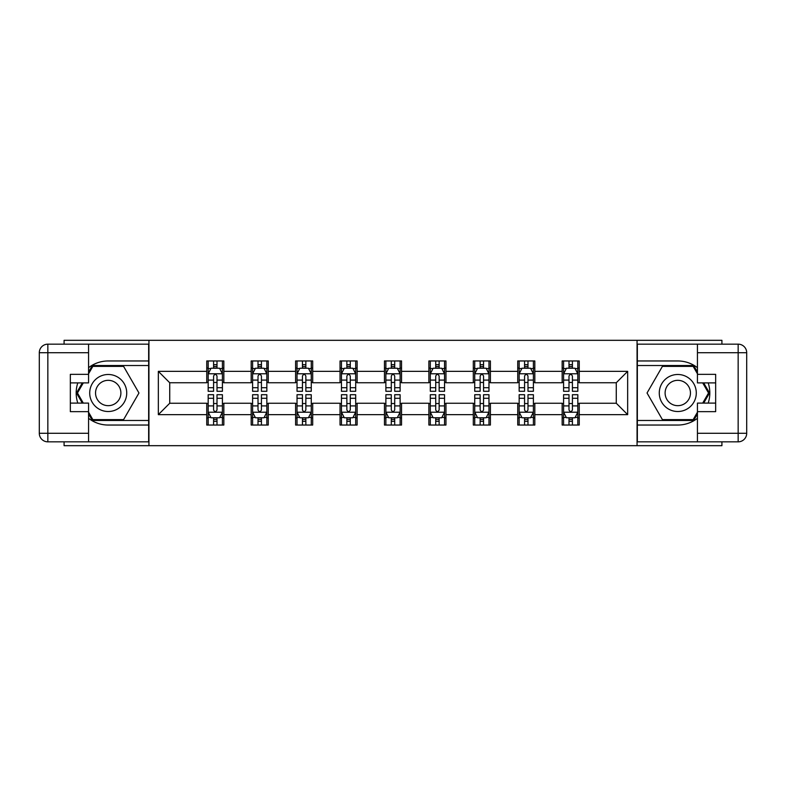 <?xml version="1.0" encoding="UTF-8"?>
<svg xmlns="http://www.w3.org/2000/svg" width="786" height="786" viewBox="0 0 786 786"><rect width="100%" height="100%" fill="white"/><g stroke="black" fill="none" stroke-linecap="round" stroke-linejoin="round"><path stroke-width="1.18" d="M64.079 441.84L64.079 445.682L721.921 445.682L721.921 441.84M721.921 344.16L721.921 340.318L637.063 340.318L637.063 445.682M637.063 340.318L64.079 340.318L64.079 344.16M148.937 445.682L148.937 340.318M579.253 371.356L579.253 360.961L562.157 360.961L562.157 371.356L534.824 371.356L534.824 360.961L517.738 360.961L517.738 371.356L490.395 371.356L490.395 360.961L473.31 360.961L473.31 371.356L445.967 371.356L445.967 360.961L428.881 360.961L428.881 371.356L401.548 371.356L401.548 360.961L384.452 360.961L384.452 371.356L357.119 371.356L357.119 360.961L340.033 360.961L340.033 371.356L312.69 371.356L312.69 360.961L295.605 360.961L295.605 371.356L268.262 371.356L268.262 360.961L251.176 360.961L251.176 371.356L223.843 371.356L223.843 360.961L206.747 360.961L206.747 371.356L158.34 371.356L158.34 414.644L169.727 403.247L206.747 403.247L206.747 425.039L223.843 425.039L223.843 403.247L251.176 403.247L251.176 425.039L268.262 425.039L268.262 403.247L295.605 403.247L295.605 425.039L312.69 425.039L312.69 403.247L340.033 403.247L340.033 425.039L357.119 425.039L357.119 403.247L384.452 403.247L384.452 425.039L401.548 425.039L401.548 403.247L428.881 403.247L428.881 425.039L445.967 425.039L445.967 403.247L473.31 403.247L473.31 425.039L490.395 425.039L490.395 403.247L517.738 403.247L517.738 425.039L534.824 425.039L534.824 403.247L562.157 403.247L562.157 425.039L579.253 425.039L579.253 403.247L616.273 403.247L616.273 382.753L579.253 382.753L579.253 371.356L627.66 371.356L627.66 414.644L579.253 414.644M562.157 414.644L534.824 414.644M517.738 414.644L490.395 414.644M473.31 414.644L445.967 414.644M428.881 414.644L401.548 414.644M384.452 414.644L357.119 414.644M340.033 414.644L312.69 414.644M295.605 414.644L268.262 414.644M251.176 414.644L223.843 414.644M206.747 414.644L158.34 414.644M562.157 371.356L562.157 382.753L534.824 382.753L534.824 371.356M517.738 371.356L517.738 382.753L490.395 382.753L490.395 371.356M473.31 371.356L473.31 382.753L445.967 382.753L445.967 371.356M428.881 371.356L428.881 382.753L401.548 382.753L401.548 371.356M384.452 371.356L384.452 382.753L357.119 382.753L357.119 371.356M340.033 371.356L340.033 382.753L312.69 382.753L312.69 371.356M295.605 371.356L295.605 382.753L268.262 382.753L268.262 371.356M251.176 371.356L251.176 382.753L223.843 382.753L223.843 371.356M206.747 371.356L206.747 382.753L169.727 382.753L158.34 371.356M169.727 382.753L169.727 403.247M627.66 414.644L616.273 403.247M616.273 382.753L627.66 371.356M206.747 368.084L208.172 368.084M213.586 368.084L217.005 368.084M222.418 368.084L223.843 368.084M206.747 382.468L208.172 382.468M213.586 382.468L217.005 382.468M222.418 382.468L223.843 382.468M206.747 403.532L208.172 403.532M213.586 403.532L217.005 403.532M222.418 403.532L223.843 403.532M206.747 417.916L208.172 417.916M213.586 417.916L217.005 417.916M222.418 417.916L223.843 417.916M251.176 403.532L252.601 403.532M258.014 403.532L261.433 403.532M266.837 403.532L268.262 403.532M251.176 417.916L252.601 417.916M258.014 417.916L261.433 417.916M266.837 417.916L268.262 417.916M251.176 368.084L252.601 368.084M258.014 368.084L261.433 368.084M266.837 368.084L268.262 368.084M251.176 382.468L252.601 382.468M258.014 382.468L261.433 382.468M266.837 382.468L268.262 382.468M295.605 403.532L297.029 403.532M302.443 403.532L305.852 403.532M311.266 403.532L312.69 403.532M295.605 417.916L297.029 417.916M302.443 417.916L305.852 417.916M311.266 417.916L312.69 417.916M295.605 368.084L297.029 368.084M302.443 368.084L305.852 368.084M311.266 368.084L312.69 368.084M295.605 382.468L297.029 382.468M302.443 382.468L305.852 382.468M311.266 382.468L312.69 382.468M340.033 403.532L341.458 403.532M346.862 403.532L350.281 403.532M355.694 403.532L357.119 403.532M340.033 417.916L341.458 417.916M346.862 417.916L350.281 417.916M355.694 417.916L357.119 417.916M340.033 368.084L341.458 368.084M346.862 368.084L350.281 368.084M355.694 368.084L357.119 368.084M340.033 382.468L341.458 382.468M346.862 382.468L350.281 382.468M355.694 382.468L357.119 382.468M384.452 403.532L385.877 403.532M391.29 403.532L394.71 403.532M400.123 403.532L401.548 403.532M384.452 417.916L385.877 417.916M391.29 417.916L394.71 417.916M400.123 417.916L401.548 417.916M384.452 368.084L385.877 368.084M391.29 368.084L394.71 368.084M400.123 368.084L401.548 368.084M384.452 382.468L385.877 382.468M391.29 382.468L394.71 382.468M400.123 382.468L401.548 382.468M428.881 403.532L430.306 403.532M435.719 403.532L439.138 403.532M444.542 403.532L445.967 403.532M428.881 417.916L430.306 417.916M435.719 417.916L439.138 417.916M444.542 417.916L445.967 417.916M428.881 368.084L430.306 368.084M435.719 368.084L439.138 368.084M444.542 368.084L445.967 368.084M428.881 382.468L430.306 382.468M435.719 382.468L439.138 382.468M444.542 382.468L445.967 382.468M473.31 403.532L474.734 403.532M480.148 403.532L483.557 403.532M488.971 403.532L490.395 403.532M473.31 417.916L474.734 417.916M480.148 417.916L483.557 417.916M488.971 417.916L490.395 417.916M473.31 368.084L474.734 368.084M480.148 368.084L483.557 368.084M488.971 368.084L490.395 368.084M473.31 382.468L474.734 382.468M480.148 382.468L483.557 382.468M488.971 382.468L490.395 382.468M517.738 403.532L519.163 403.532M524.567 403.532L527.986 403.532M533.399 403.532L534.824 403.532M517.738 417.916L519.163 417.916M524.567 417.916L527.986 417.916M533.399 417.916L534.824 417.916M517.738 368.084L519.163 368.084M524.567 368.084L527.986 368.084M533.399 368.084L534.824 368.084M517.738 382.468L519.163 382.468M524.567 382.468L527.986 382.468M533.399 382.468L534.824 382.468M562.157 403.532L563.582 403.532M568.995 403.532L572.414 403.532M577.828 403.532L579.253 403.532M562.157 417.916L563.582 417.916M568.995 417.916L572.414 417.916M577.828 417.916L579.253 417.916M562.157 368.084L563.582 368.084M568.995 368.084L572.414 368.084M577.828 368.084L579.253 368.084M562.157 382.468L563.582 382.468M568.995 382.468L572.414 382.468M577.828 382.468L579.253 382.468M217.005 364.665L213.586 364.665M222.418 387.724L217.005 387.724L217.005 391.29L222.418 391.29L222.418 373.92L219.569 368.221L211.021 368.221L208.172 373.92L208.172 391.29L213.586 391.29L213.586 387.724L208.172 387.724M208.172 373.92L208.172 360.961M222.418 373.92L222.418 360.961M213.586 368.221L213.586 360.961M217.005 360.961L217.005 368.221M217.005 387.724L217.005 376.052C215.865 373.861 214.725 373.861 213.586 376.052L213.586 387.724M213.586 421.335L217.005 421.335M208.172 398.276L213.586 398.276L213.586 394.71L208.172 394.71L208.172 412.08L211.021 417.779L219.569 417.779L222.418 412.08L222.418 394.71L217.005 394.71L217.005 398.276L222.418 398.276M222.418 412.08L222.418 425.039M208.172 412.08L208.172 425.039M217.005 417.779L217.005 425.039M213.586 425.039L213.586 417.779M213.586 398.276L213.586 409.948C214.725 412.139 215.865 412.139 217.005 409.948L217.005 398.276M117.478 376.966A18.51 18.51 0 0 0 92.188 383.745A18.51 18.51 0 0 0 98.957 409.034A18.51 18.51 0 0 0 124.247 402.255A18.51 18.51 0 0 0 117.478 376.966M114.55 382.025A12.674 12.674 0 0 0 97.238 386.663A12.674 12.674 0 0 0 101.885 403.975A12.674 12.674 0 0 0 119.197 399.337A12.674 12.674 0 0 0 114.55 382.025M88.563 373.782L92.846 366.374L123.589 366.374L138.965 393L123.589 419.626L92.846 419.626L88.563 412.218M83.306 403.11L77.47 393L83.306 382.89M687.043 376.966A18.51 18.51 0 0 0 661.753 383.745A18.51 18.51 0 0 0 668.522 409.034A18.51 18.51 0 0 0 693.812 402.255A18.51 18.51 0 0 0 687.043 376.966M684.115 382.025A12.674 12.674 0 0 0 666.803 386.663A12.674 12.674 0 0 0 671.45 403.975A12.674 12.674 0 0 0 688.762 399.337A12.674 12.674 0 0 0 684.115 382.025M697.437 412.218L693.154 419.626L662.411 419.626L647.035 393L662.411 366.374L693.154 366.374L697.437 373.782M702.694 382.89L708.53 393L702.694 403.11M88.563 418.309A32.039 32.039 0 0 0 108.213 425.039L148.652 425.039L148.652 441.84L47.848 441.84A8.548 8.548 0 0 1 39.3 433.292L39.3 352.708A8.548 8.548 0 0 1 47.848 344.16L88.563 344.16L88.563 382.89L70.337 382.89M88.563 344.16L148.652 344.16L148.652 360.961L108.213 360.961A32.039 32.039 0 0 0 88.563 367.691M77.814 382.89A32.039 32.039 0 0 0 77.814 403.11M148.652 425.039L148.652 360.961M70.337 403.11L88.563 403.11L88.563 441.84M88.563 374.342L70.337 374.342L70.337 411.658L88.563 411.658M148.652 365.519L92.355 365.519L88.563 372.073M88.563 413.927L92.355 420.481L148.652 420.481M82.324 382.89L76.488 393L82.324 403.11M697.437 367.691A32.039 32.039 0 0 0 677.787 360.961L637.348 360.961L637.348 344.16L738.152 344.16A8.548 8.548 0 0 1 746.7 352.708L746.7 433.292A8.548 8.548 0 0 1 738.152 441.84L697.437 441.84L697.437 403.11L715.663 403.11M697.437 441.84L637.348 441.84L637.348 425.039L677.787 425.039A32.039 32.039 0 0 0 697.437 418.309M708.186 403.11A32.039 32.039 0 0 0 708.186 382.89M637.348 360.961L637.348 425.039M715.663 382.89L697.437 382.89L697.437 344.16M697.437 411.658L715.663 411.658L715.663 374.342L697.437 374.342M637.348 420.481L693.645 420.481L697.437 413.927M697.437 372.073L693.645 365.519L637.348 365.519M703.676 403.11L709.512 393L703.676 382.89M261.433 364.665L258.014 364.665M266.837 387.724L261.433 387.724L261.433 391.29L266.837 391.29L266.837 373.92L263.998 368.221L255.45 368.221L252.601 373.92L252.601 391.29L258.014 391.29L258.014 387.724L252.601 387.724M252.601 373.92L252.601 360.961M266.837 373.92L266.837 360.961M258.014 368.221L258.014 360.961M261.433 360.961L261.433 368.221M261.433 387.724L261.433 376.052C260.294 373.861 259.154 373.861 258.014 376.052L258.014 387.724M305.852 364.665L302.443 364.665M311.266 387.724L305.852 387.724L305.852 391.29L311.266 391.29L311.266 373.92L308.417 368.221L299.879 368.221L297.029 373.92L297.029 391.29L302.443 391.29L302.443 387.724L297.029 387.724M297.029 373.92L297.029 360.961M311.266 373.92L311.266 360.961M302.443 368.221L302.443 360.961M305.852 360.961L305.852 368.221M305.852 387.724L305.852 376.052C304.722 373.861 303.583 373.861 302.443 376.052L302.443 387.724M258.014 421.335L261.433 421.335M252.601 398.276L258.014 398.276L258.014 394.71L252.601 394.71L252.601 412.08L255.45 417.779L263.998 417.779L266.837 412.08L266.837 394.71L261.433 394.71L261.433 398.276L266.837 398.276M266.837 412.08L266.837 425.039M252.601 412.08L252.601 425.039M261.433 417.779L261.433 425.039M258.014 425.039L258.014 417.779M258.014 398.276L258.014 409.948C259.154 412.139 260.294 412.139 261.433 409.948L261.433 398.276M302.443 421.335L305.852 421.335M297.029 398.276L302.443 398.276L302.443 394.71L297.029 394.71L297.029 412.08L299.879 417.779L308.417 417.779L311.266 412.08L311.266 394.71L305.852 394.71L305.852 398.276L311.266 398.276M311.266 412.08L311.266 425.039M297.029 412.08L297.029 425.039M305.852 417.779L305.852 425.039M302.443 425.039L302.443 417.779M302.443 398.276L302.443 409.948C303.573 412.139 304.713 412.139 305.852 409.948L305.852 398.276M350.281 364.665L346.862 364.665M355.694 387.724L350.281 387.724L350.281 391.29L355.694 391.29L355.694 373.92L352.845 368.221L344.297 368.221L341.458 373.92L341.458 391.29L346.862 391.29L346.862 387.724L341.458 387.724M341.458 373.92L341.458 360.961M355.694 373.92L355.694 360.961M346.862 368.221L346.862 360.961M350.281 360.961L350.281 368.221M350.281 387.724L350.281 376.052C349.141 373.861 348.002 373.861 346.862 376.052L346.862 387.724M394.71 364.665L391.29 364.665M400.123 387.724L394.71 387.724L394.71 391.29L400.123 391.29L400.123 373.92L397.274 368.221L388.726 368.221L385.877 373.92L385.877 391.29L391.29 391.29L391.29 387.724L385.877 387.724M385.877 373.92L385.877 360.961M400.123 373.92L400.123 360.961M391.29 368.221L391.29 360.961M394.71 360.961L394.71 368.221M394.71 387.724L394.71 376.052C393.57 373.861 392.43 373.861 391.29 376.052L391.29 387.724M439.138 364.665L435.719 364.665M444.542 387.724L439.138 387.724L439.138 391.29L444.542 391.29L444.542 373.92L441.703 368.221L433.155 368.221L430.306 373.92L430.306 391.29L435.719 391.29L435.719 387.724L430.306 387.724M430.306 373.92L430.306 360.961M444.542 373.92L444.542 360.961M435.719 368.221L435.719 360.961M439.138 360.961L439.138 368.221M439.138 387.724L439.138 376.052C437.999 373.861 436.859 373.861 435.719 376.052L435.719 387.724M346.862 421.335L350.281 421.335M341.458 398.276L346.862 398.276L346.862 394.71L341.458 394.71L341.458 412.08L344.297 417.779L352.845 417.779L355.694 412.08L355.694 394.71L350.281 394.71L350.281 398.276L355.694 398.276M355.694 412.08L355.694 425.039M341.458 412.08L341.458 425.039M350.281 417.779L350.281 425.039M346.862 425.039L346.862 417.779M346.862 398.276L346.862 409.948C348.002 412.139 349.141 412.139 350.281 409.948L350.281 398.276M391.29 421.335L394.71 421.335M385.877 398.276L391.29 398.276L391.29 394.71L385.877 394.71L385.877 412.08L388.726 417.779L397.274 417.779L400.123 412.08L400.123 394.71L394.71 394.71L394.71 398.276L400.123 398.276M400.123 412.08L400.123 425.039M385.877 412.08L385.877 425.039M394.71 417.779L394.71 425.039M391.29 425.039L391.29 417.779M391.29 398.276L391.29 409.948C392.43 412.139 393.57 412.139 394.71 409.948L394.71 398.276M435.719 421.335L439.138 421.335M430.306 398.276L435.719 398.276L435.719 394.71L430.306 394.71L430.306 412.08L433.155 417.779L441.703 417.779L444.542 412.08L444.542 394.71L439.138 394.71L439.138 398.276L444.542 398.276M444.542 412.08L444.542 425.039M430.306 412.08L430.306 425.039M439.138 417.779L439.138 425.039M435.719 425.039L435.719 417.779M435.719 398.276L435.719 409.948C436.859 412.139 437.999 412.139 439.138 409.948L439.138 398.276M483.557 364.665L480.148 364.665M488.971 387.724L483.557 387.724L483.557 391.29L488.971 391.29L488.971 373.92L486.121 368.221L477.583 368.221L474.734 373.92L474.734 391.29L480.148 391.29L480.148 387.724L474.734 387.724M474.734 373.92L474.734 360.961M488.971 373.92L488.971 360.961M480.148 368.221L480.148 360.961M483.557 360.961L483.557 368.221M483.557 387.724L483.557 376.052C482.427 373.861 481.287 373.861 480.148 376.052L480.148 387.724M480.148 421.335L483.557 421.335M474.734 398.276L480.148 398.276L480.148 394.71L474.734 394.71L474.734 412.08L477.583 417.779L486.121 417.779L488.971 412.08L488.971 394.71L483.557 394.71L483.557 398.276L488.971 398.276M488.971 412.08L488.971 425.039M474.734 412.08L474.734 425.039M483.557 417.779L483.557 425.039M480.148 425.039L480.148 417.779M480.148 398.276L480.148 409.948C481.278 412.139 482.417 412.139 483.557 409.948L483.557 398.276M527.986 364.665L524.567 364.665M533.399 387.724L527.986 387.724L527.986 391.29L533.399 391.29L533.399 373.92L530.55 368.221L522.002 368.221L519.163 373.92L519.163 391.29L524.567 391.29L524.567 387.724L519.163 387.724M519.163 373.92L519.163 360.961M533.399 373.92L533.399 360.961M524.567 368.221L524.567 360.961M527.986 360.961L527.986 368.221M527.986 387.724L527.986 376.052C526.846 373.861 525.706 373.861 524.567 376.052L524.567 387.724M524.567 421.335L527.986 421.335M519.163 398.276L524.567 398.276L524.567 394.71L519.163 394.71L519.163 412.08L522.002 417.779L530.55 417.779L533.399 412.08L533.399 394.71L527.986 394.71L527.986 398.276L533.399 398.276M533.399 412.08L533.399 425.039M519.163 412.08L519.163 425.039M527.986 417.779L527.986 425.039M524.567 425.039L524.567 417.779M524.567 398.276L524.567 409.948C525.706 412.139 526.846 412.139 527.986 409.948L527.986 398.276M572.414 364.665L568.995 364.665M577.828 387.724L572.414 387.724L572.414 391.29L577.828 391.29L577.828 373.92L574.979 368.221L566.431 368.221L563.582 373.92L563.582 391.29L568.995 391.29L568.995 387.724L563.582 387.724M563.582 373.92L563.582 360.961M577.828 373.92L577.828 360.961M568.995 368.221L568.995 360.961M572.414 360.961L572.414 368.221M572.414 387.724L572.414 376.052C571.275 373.861 570.135 373.861 568.995 376.052L568.995 387.724M568.995 421.335L572.414 421.335M563.582 398.276L568.995 398.276L568.995 394.71L563.582 394.71L563.582 412.08L566.431 417.779L574.979 417.779L577.828 412.08L577.828 394.71L572.414 394.71L572.414 398.276L577.828 398.276M577.828 412.08L577.828 425.039M563.582 412.08L563.582 425.039M572.414 417.779L572.414 425.039M568.995 425.039L568.995 417.779M568.995 398.276L568.995 409.948C570.135 412.139 571.275 412.139 572.414 409.948L572.414 398.276M222.34 373.772L208.251 373.772M208.172 368.565L210.854 368.565M219.736 368.565L222.418 368.565M213.586 380.09L208.172 380.09M222.418 380.09L217.005 380.09M217.005 366.473L213.586 366.473M208.251 412.228L222.34 412.228M222.418 417.435L219.736 417.435M210.854 417.435L208.172 417.435M217.005 405.91L222.418 405.91M208.172 405.91L213.586 405.91M213.586 419.528L217.005 419.528M88.563 352.708L47.848 352.708L47.848 433.292L88.563 433.292M39.3 352.708L47.848 352.708L47.848 344.16M47.848 441.84L47.848 433.292L39.3 433.292M697.437 433.292L738.152 433.292L738.152 352.708L697.437 352.708M746.7 433.292L738.152 433.292L738.152 441.84M738.152 344.16L738.152 352.708L746.7 352.708M266.768 373.772L252.67 373.772M252.601 368.565L255.283 368.565M264.165 368.565L266.837 368.565M258.014 380.09L252.601 380.09M266.837 380.09L261.433 380.09M261.433 366.473L258.014 366.473M311.197 373.772L297.098 373.772M297.029 368.565L299.702 368.565M308.593 368.565L311.266 368.565M302.443 380.09L297.029 380.09M311.266 380.09L305.852 380.09M305.852 366.473L302.443 366.473M252.67 412.228L266.768 412.228M266.837 417.435L264.165 417.435M255.283 417.435L252.601 417.435M261.433 405.91L266.837 405.91M252.601 405.91L258.014 405.91M258.014 419.528L261.433 419.528M297.098 412.228L311.197 412.228M311.266 417.435L308.593 417.435M299.702 417.435L297.029 417.435M305.852 405.91L311.266 405.91M297.029 405.91L302.443 405.91M302.443 419.528L305.852 419.528M355.626 373.772L341.527 373.772M341.458 368.565L344.13 368.565M353.012 368.565L355.694 368.565M346.862 380.09L341.458 380.09M355.694 380.09L350.281 380.09M350.281 366.473L346.862 366.473M400.045 373.772L385.955 373.772M385.877 368.565L388.559 368.565M397.441 368.565L400.123 368.565M391.29 380.09L385.877 380.09M400.123 380.09L394.71 380.09M394.71 366.473L391.29 366.473M444.473 373.772L430.374 373.772M430.306 368.565L432.988 368.565M441.87 368.565L444.542 368.565M435.719 380.09L430.306 380.09M444.542 380.09L439.138 380.09M439.138 366.473L435.719 366.473M341.527 412.228L355.626 412.228M355.694 417.435L353.012 417.435M344.13 417.435L341.458 417.435M350.281 405.91L355.694 405.91M341.458 405.91L346.862 405.91M346.862 419.528L350.281 419.528M385.955 412.228L400.045 412.228M400.123 417.435L397.441 417.435M388.559 417.435L385.877 417.435M394.71 405.91L400.123 405.91M385.877 405.91L391.29 405.91M391.29 419.528L394.71 419.528M430.374 412.228L444.473 412.228M444.542 417.435L441.87 417.435M432.988 417.435L430.306 417.435M439.138 405.91L444.542 405.91M430.306 405.91L435.719 405.91M435.719 419.528L439.138 419.528M488.902 373.772L474.803 373.772M474.734 368.565L477.407 368.565M486.298 368.565L488.971 368.565M480.148 380.09L474.734 380.09M488.971 380.09L483.557 380.09M483.557 366.473L480.148 366.473M474.803 412.228L488.902 412.228M488.971 417.435L486.298 417.435M477.407 417.435L474.734 417.435M483.557 405.91L488.971 405.91M474.734 405.91L480.148 405.91M480.148 419.528L483.557 419.528M533.33 373.772L519.232 373.772M519.163 368.565L521.835 368.565M530.717 368.565L533.399 368.565M524.567 380.09L519.163 380.09M533.399 380.09L527.986 380.09M527.986 366.473L524.567 366.473M519.232 412.228L533.33 412.228M533.399 417.435L530.717 417.435M521.835 417.435L519.163 417.435M527.986 405.91L533.399 405.91M519.163 405.91L524.567 405.91M524.567 419.528L527.986 419.528M577.749 373.772L563.66 373.772M563.582 368.565L566.264 368.565M575.146 368.565L577.828 368.565M568.995 380.09L563.582 380.09M577.828 380.09L572.414 380.09M572.414 366.473L568.995 366.473M563.66 412.228L577.749 412.228M577.828 417.435L575.146 417.435M566.264 417.435L563.582 417.435M572.414 405.91L577.828 405.91M563.582 405.91L568.995 405.91M568.995 419.528L572.414 419.528"/></g></svg>
